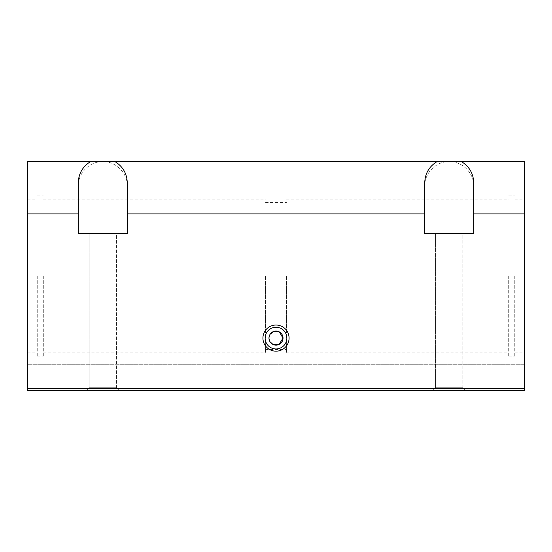 <?xml version="1.0" encoding="UTF-8"?>
<svg xmlns="http://www.w3.org/2000/svg" width="552" height="552" viewBox="0 0 552 552"><rect width="100%" height="100%" fill="white"/><g stroke="black" fill="none" stroke-linecap="round" stroke-linejoin="round"><path stroke-width="0.41" stroke-dasharray="2.76 2.07" d="M432.885 390.395L465.571 390.395L432.885 390.395L465.571 390.395L432.885 390.395L435.535 387.739L462.914 387.739L435.535 387.739L462.914 387.739L435.535 387.739L432.885 390.395M86.429 390.395L119.115 390.395L86.429 390.395L119.115 390.395L86.429 390.395L89.086 387.739L116.465 387.739L89.086 387.739L116.465 387.739L89.086 387.739L86.429 390.395M27.6 388.76L524.4 388.76L524.4 390.395L27.6 390.395L27.6 161.605L102.775 161.605C89.672 161.329 77.984 173.017 78.26 186.121L78.26 213.9L27.6 213.9M473.74 213.9L473.74 186.121L473.74 213.9L524.4 213.9L524.4 161.605L449.224 161.605C436.121 161.329 424.44 173.017 424.716 186.121L424.716 233.51L473.74 233.51L424.716 233.51L473.74 233.51L473.74 182.85M473.74 186.121C474.016 173.017 462.328 161.329 449.224 161.605L102.775 161.605C115.879 161.329 127.56 173.017 127.284 186.121L127.284 233.51L78.26 233.51L127.284 233.51L127.284 182.85M462.914 233.51L435.535 233.51L462.914 233.51L435.535 233.51L435.535 387.739L435.535 233.51L462.914 233.51L462.914 387.739L465.571 390.395L462.914 387.739L462.914 233.51M265.54 276L265.54 352.811L265.54 276M286.46 276L286.46 352.811L286.46 276M270.19 334.153L269.535 335.347M268.983 337.693L270.018 341.785M286.861 338.1A10.861 10.861 0 0 1 270.57 347.505A10.861 10.861 0 0 1 270.57 328.695A10.861 10.861 0 0 1 286.861 338.1M116.465 233.51L89.086 233.51L89.086 387.739L89.086 233.51L116.465 233.51L89.086 233.51L116.465 233.51L116.465 387.739L119.115 390.395L116.465 387.739L116.465 233.51M78.26 182.85L78.26 233.51L127.284 233.51L127.284 186.121M424.716 186.121L424.716 182.85M78.26 186.121L78.26 213.9M27.6 276L27.6 352.811L27.6 276M37.239 276L37.239 356.896L37.239 276M43.291 276L43.291 356.896L43.291 276M508.709 276L508.709 356.896L508.709 276M514.761 276L514.761 356.896L514.761 276M524.4 276L524.4 352.811L524.4 276M524.4 388.76L524.4 364.244L27.6 364.244L524.4 364.244L524.4 213.9M424.716 213.9L127.284 213.9M265.54 349.54L286.46 349.54M265.54 202.46L286.46 202.46M27.6 352.811L37.239 352.811M27.6 199.189L37.239 199.189M37.239 356.896L43.291 356.896M37.239 195.104L43.291 195.104M43.291 352.811L265.54 352.811M43.291 199.189L265.54 199.189M286.46 352.811L508.709 352.811M286.46 199.189L508.709 199.189M514.761 352.811L524.4 352.811M514.761 199.189L524.4 199.189M508.709 356.896L514.761 356.896M508.709 195.104L514.761 195.104"/><path stroke-width="0.83" d="M524.4 213.9L473.74 213.9L473.74 233.51L424.716 233.51L424.716 182.85C425.04 173.59 429.132 166.504 436.998 161.605L524.4 161.605L524.4 390.395L27.6 390.395L27.6 161.605L115.002 161.605C122.868 166.504 126.96 173.59 127.284 182.85L127.284 233.51L78.26 233.51L78.26 213.9L27.6 213.9M270.018 341.785L273.026 344.469L279.07 344.42L283.024 338.1L279.277 331.883L273.854 331.407L270.19 334.153M269.535 335.347L268.983 337.693M283.024 338.1A7.024 7.024 0 0 1 272.488 344.186A7.024 7.024 0 0 1 272.488 332.014A7.024 7.024 0 0 1 283.024 338.1M286.861 338.1A10.861 10.861 0 0 1 270.57 347.505A10.861 10.861 0 0 1 270.57 328.695A10.861 10.861 0 0 1 286.861 338.1M289.075 338.1A13.075 13.075 0 0 1 269.466 349.423A13.075 13.075 0 0 1 269.466 326.777A13.075 13.075 0 0 1 289.075 338.1M473.74 213.9L473.74 182.85C473.416 173.59 469.324 166.504 461.458 161.605M78.26 213.9L78.26 182.85C78.584 173.59 82.676 166.504 90.542 161.605M524.4 388.76L27.6 388.76M424.716 213.9L127.284 213.9M436.998 161.605L115.002 161.605"/></g></svg>
